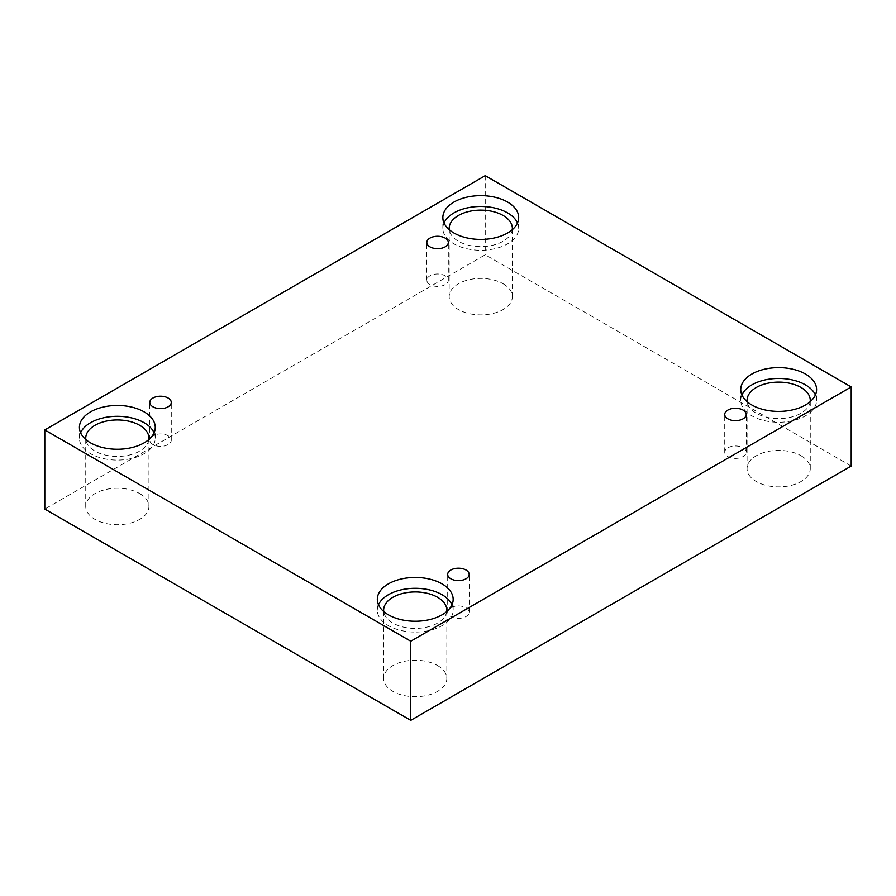 <?xml version="1.0" encoding="UTF-8"?>
<svg xmlns="http://www.w3.org/2000/svg" width="896" height="896" viewBox="0 0 896 896"><rect width="100%" height="100%" fill="white"/><g stroke="black" fill="none" stroke-linecap="round" stroke-linejoin="round"><path stroke-width="0.67" stroke-dasharray="4.48 3.36" d="M445.166 284.592A10.741 6.205 180 0 1 433.462 285.936A10.741 6.205 180 0 1 426.832 280.202A10.741 6.205 180 0 1 429.979 275.811A10.741 6.205 180 0 1 441.683 274.467A10.741 6.205 180 0 1 448.314 280.202A10.741 6.205 180 0 1 445.166 284.592M168.123 444.539A10.741 6.205 180 0 1 156.419 445.883A10.741 6.205 180 0 1 149.789 440.149A10.741 6.205 180 0 1 152.936 435.77A10.741 6.205 180 0 1 164.64 434.414A10.741 6.205 180 0 1 171.27 440.149A10.741 6.205 180 0 1 168.123 444.539M851.2 466.054L485.24 254.778L44.8 509.051M485.24 175.661L485.24 254.778M139.675 493.573A31.595 18.245 180 0 1 148.938 506.475A31.595 18.245 180 0 1 117.342 524.72A31.595 18.245 180 0 1 85.736 506.475A31.595 18.245 180 0 1 105.246 489.619A31.595 18.245 180 0 1 139.675 493.573M503.115 283.752A31.595 18.245 180 0 1 512.366 296.654A31.595 18.245 180 0 1 480.771 314.888A31.595 18.245 180 0 1 449.176 296.654A31.595 18.245 180 0 1 468.675 279.798A31.595 18.245 180 0 1 503.115 283.752M801.002 455.739A31.595 18.245 180 0 1 810.264 468.642A31.595 18.245 180 0 1 778.658 486.886A31.595 18.245 180 0 1 747.062 468.642A31.595 18.245 180 0 1 766.573 451.786A31.595 18.245 180 0 1 801.002 455.739M437.573 665.56A31.595 18.245 180 0 1 446.824 678.462A31.595 18.245 180 0 1 415.229 696.707A31.595 18.245 180 0 1 383.634 678.462A31.595 18.245 180 0 1 403.144 661.606A31.595 18.245 180 0 1 437.573 665.56M446.746 611.52A31.595 18.245 180 0 1 415.229 628.421A31.595 18.245 180 0 1 383.723 611.52M378.493 604.766A37.912 21.896 0 0 0 377.317 610.187A37.912 21.896 0 0 0 415.229 632.072A37.912 21.896 0 0 0 453.152 610.187A37.912 21.896 0 0 0 451.965 604.766M810.174 401.699A31.595 18.245 180 0 1 778.658 418.6A31.595 18.245 180 0 1 747.152 401.699M741.922 394.946A37.912 21.896 0 0 0 740.746 400.355A37.912 21.896 0 0 0 778.658 422.251A37.912 21.896 0 0 0 816.581 400.355A37.912 21.896 0 0 0 815.394 394.946M512.277 229.712A31.595 18.245 180 0 1 480.771 246.613A31.595 18.245 180 0 1 449.254 229.712M444.035 222.958A37.912 21.896 0 0 0 442.848 228.368A37.912 21.896 0 0 0 480.771 250.264A37.912 21.896 0 0 0 518.683 228.368A37.912 21.896 0 0 0 517.507 222.958M148.848 439.533A31.595 18.245 180 0 1 117.342 456.434A31.595 18.245 180 0 1 85.826 439.533M80.606 432.779A37.912 21.896 0 0 0 79.419 438.2A37.912 21.896 0 0 0 117.342 460.085A37.912 21.896 0 0 0 155.254 438.2A37.912 21.896 0 0 0 154.078 432.779M727.877 447.798A10.741 6.205 180 0 1 739.581 446.454A10.741 6.205 180 0 1 746.211 452.189A10.741 6.205 180 0 1 743.064 456.579A10.741 6.205 180 0 1 731.36 457.923A10.741 6.205 180 0 1 724.73 452.189A10.741 6.205 180 0 1 727.877 447.798M450.834 607.757A10.741 6.205 180 0 1 462.538 606.413A10.741 6.205 180 0 1 469.168 612.136A10.741 6.205 180 0 1 466.021 616.526A10.741 6.205 180 0 1 454.317 617.87A10.741 6.205 180 0 1 447.686 612.136A10.741 6.205 180 0 1 450.834 607.757M448.314 280.202L448.314 242.469M426.832 280.202L426.832 242.469M453.152 610.187L453.152 599.346M377.317 610.187L377.317 599.346M446.824 678.462L446.824 610.187M383.634 678.462L383.634 610.187M816.581 400.355L816.581 389.525M740.746 400.355L740.746 389.525M810.264 468.642L810.264 400.355M747.062 468.642L747.062 400.355M518.683 228.368L518.683 217.538M442.848 228.368L442.848 217.538M512.366 296.654L512.366 228.368M449.176 296.654L449.176 228.368M155.254 438.2L155.254 427.358M79.419 438.2L79.419 427.358M148.938 506.475L148.938 438.2M85.736 506.475L85.736 438.2M746.211 452.189L746.211 414.467M724.73 452.189L724.73 414.467M469.168 612.136L469.168 574.414M447.686 612.136L447.686 574.414M171.27 440.149L171.27 402.427M149.789 440.149L149.789 402.427"/><path stroke-width="1.34" d="M410.76 720.339L851.2 466.054L851.2 386.949L485.24 175.661L44.8 429.946L44.8 509.051L410.76 720.339L410.76 641.222L851.2 386.949M429.979 238.09A10.741 6.205 180 0 1 441.683 236.746A10.741 6.205 180 0 1 448.314 242.469A10.741 6.205 180 0 1 437.573 248.674A10.741 6.205 180 0 1 426.832 242.469A10.741 6.205 180 0 1 429.979 238.09M44.8 429.946L410.76 641.222M152.936 398.037A10.741 6.205 180 0 1 164.64 396.693A10.741 6.205 180 0 1 171.27 402.427A10.741 6.205 180 0 1 160.53 408.621A10.741 6.205 180 0 1 149.789 402.427A10.741 6.205 180 0 1 152.936 398.037M450.834 570.024A10.741 6.205 180 0 1 462.538 568.68A10.741 6.205 180 0 1 469.168 574.414A10.741 6.205 180 0 1 458.427 580.608A10.741 6.205 180 0 1 447.686 574.414A10.741 6.205 180 0 1 450.834 570.024M727.877 410.077A10.741 6.205 180 0 1 739.581 408.733A10.741 6.205 180 0 1 746.211 414.467A10.741 6.205 180 0 1 735.47 420.661A10.741 6.205 180 0 1 724.73 414.467A10.741 6.205 180 0 1 727.877 410.077M90.53 411.88A37.912 21.896 180 0 1 131.846 407.131A37.912 21.896 180 0 1 155.254 427.358A37.912 21.896 180 0 1 117.342 449.254A37.912 21.896 180 0 1 79.419 427.358A37.912 21.896 180 0 1 90.53 411.88M453.958 202.059A37.912 21.896 180 0 1 495.275 197.31A37.912 21.896 180 0 1 518.683 217.538A37.912 21.896 180 0 1 480.771 239.422A37.912 21.896 180 0 1 442.848 217.538A37.912 21.896 180 0 1 453.958 202.059M751.856 374.046A37.912 21.896 180 0 1 793.173 369.298A37.912 21.896 180 0 1 816.581 389.525A37.912 21.896 180 0 1 778.658 411.41A37.912 21.896 180 0 1 740.746 389.525A37.912 21.896 180 0 1 751.856 374.046M388.416 583.867A37.912 21.896 180 0 1 429.744 579.13A37.912 21.896 180 0 1 453.152 599.346A37.912 21.896 180 0 1 415.229 621.242A37.912 21.896 180 0 1 377.317 599.346A37.912 21.896 180 0 1 388.416 583.867M383.723 611.52A31.595 18.245 180 0 1 383.634 610.187A31.595 18.245 180 0 1 403.144 593.331A31.595 18.245 180 0 1 437.573 597.285A31.595 18.245 180 0 1 446.824 610.187A31.595 18.245 180 0 1 446.746 611.52M451.965 604.766A37.912 21.896 0 0 0 425.264 589.075A37.912 21.896 0 0 0 388.416 594.709A37.912 21.896 0 0 0 378.493 604.766M747.152 401.699A31.595 18.245 180 0 1 747.062 400.355A31.595 18.245 180 0 1 766.573 383.51A31.595 18.245 180 0 1 801.002 387.464A31.595 18.245 180 0 1 810.264 400.355A31.595 18.245 180 0 1 810.174 401.699M815.394 394.946A37.912 21.896 0 0 0 788.693 379.243A37.912 21.896 0 0 0 751.856 384.877A37.912 21.896 0 0 0 741.922 394.946M449.254 229.712A31.595 18.245 180 0 1 449.176 228.368A31.595 18.245 180 0 1 468.675 211.523A31.595 18.245 180 0 1 503.115 215.477A31.595 18.245 180 0 1 512.366 228.368A31.595 18.245 180 0 1 512.277 229.712M517.507 222.958A37.912 21.896 0 0 0 490.795 207.256A37.912 21.896 0 0 0 453.958 212.89A37.912 21.896 0 0 0 444.035 222.958M85.826 439.533A31.595 18.245 180 0 1 85.736 438.2A31.595 18.245 180 0 1 105.246 421.344A31.595 18.245 180 0 1 139.675 425.298A31.595 18.245 180 0 1 148.938 438.2A31.595 18.245 180 0 1 148.848 439.533M154.078 432.779A37.912 21.896 0 0 0 127.366 417.088A37.912 21.896 0 0 0 90.53 422.722A37.912 21.896 0 0 0 80.606 432.779"/></g></svg>
